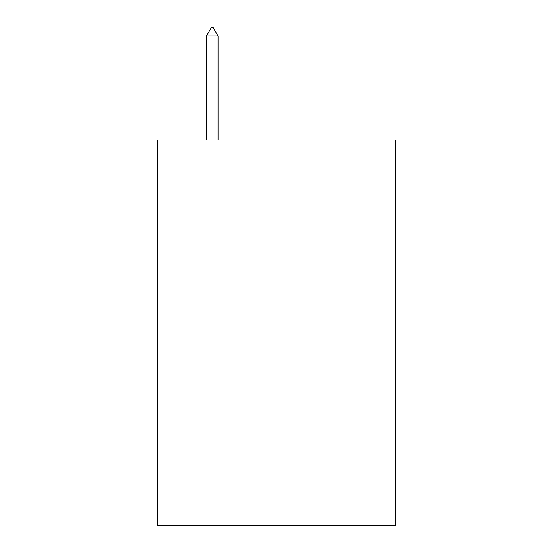 <?xml version="1.0" encoding="UTF-8"?>
<svg xmlns="http://www.w3.org/2000/svg" width="553" height="553" viewBox="0 0 553 553"><rect width="100%" height="100%" fill="white"/><g stroke="black" fill="none" stroke-linecap="round" stroke-linejoin="round"><path stroke-width="0.83" d="M395.305 140.033L395.305 525.35L157.695 525.35L157.695 140.033L395.305 140.033M218.062 36L213.244 27.65L211.315 27.65L206.504 36L218.062 36L218.062 140.033M206.504 36L206.504 140.033"/></g></svg>
